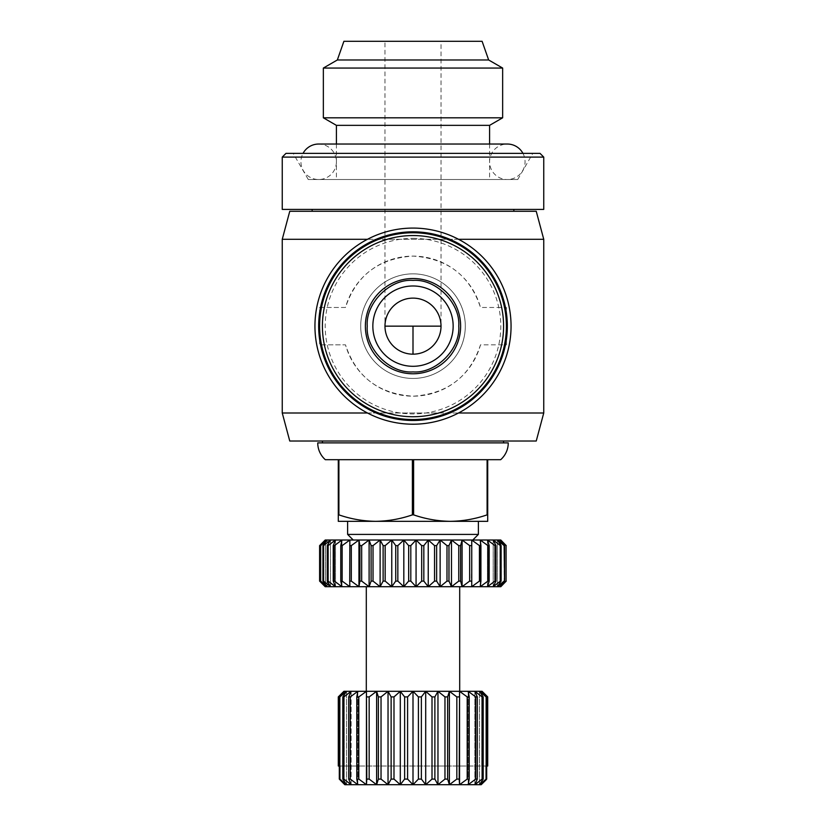 <?xml version="1.0" encoding="UTF-8"?>
<svg xmlns="http://www.w3.org/2000/svg" width="826" height="826" viewBox="0 0 826 826"><rect width="100%" height="100%" fill="white"/><g stroke="black" fill="none" stroke-linecap="round" stroke-linejoin="round"><path stroke-width="0.62" stroke-dasharray="4.13 3.1" d="M500.67 459.7L325.33 459.7M508.258 442.881L317.742 442.881M384.978 326.146A28.022 28.022 0 0 0 413 354.168A28.022 28.022 0 0 0 441.022 326.146C442.271 312.28 426.866 296.875 413 298.124C399.134 296.875 383.729 312.28 384.978 326.146L384.978 41.3L441.022 41.3L441.022 326.146M319.61 307.468L345.495 307.468C356.13 275.461 378.638 258.332 413 256.101C447.413 258.373 469.922 275.492 480.505 307.468L506.39 307.468L506.39 344.824L480.505 344.824C469.891 376.79 447.424 393.909 413.124 396.191C378.649 393.971 356.099 376.842 345.495 344.824L319.61 344.824L319.61 307.468L345.495 307.468A70.045 70.045 0 0 1 480.505 307.468L506.39 307.468L506.39 344.824L480.505 344.824A70.045 70.045 0 0 1 345.495 344.824L319.61 344.824L319.61 307.468M458.523 239.292L367.477 239.292M367.477 413L458.523 413M413 228.079A98.057 98.057 0 0 1 511.057 326.146A98.057 98.057 0 0 1 413 424.203A98.057 98.057 0 0 1 314.943 326.146A98.057 98.057 0 0 1 413 228.079M322.408 441.022L503.592 441.022L322.408 441.022M322.408 442.881L503.592 442.881L322.408 442.881M513.865 209.401L312.135 209.401L513.865 209.401M513.865 211.27L312.135 211.27L513.865 211.27M413 232.756A93.39 93.39 0 0 1 506.39 326.146A93.39 93.39 0 0 1 413 419.536A93.39 93.39 0 0 1 319.61 326.146A93.39 93.39 0 0 1 413 232.756M413 238.353A87.793 87.793 0 0 1 500.793 326.146A87.793 87.793 0 0 1 413 413.929A87.793 87.793 0 0 1 325.207 326.146A87.793 87.793 0 0 1 413 238.353M308.274 179.521L517.726 179.521L308.274 179.521L293.178 153.368L532.822 153.368L293.178 153.368M517.726 179.521L532.822 153.368M413 273.85A52.296 52.296 0 0 1 465.296 326.146A52.296 52.296 0 0 1 413 378.442A52.296 52.296 0 0 1 360.704 326.146A52.296 52.296 0 0 1 413 273.85A52.296 52.296 0 0 1 465.296 326.146A52.296 52.296 0 0 1 413 378.442A52.296 52.296 0 0 1 360.704 326.146A52.296 52.296 0 0 1 413 273.85M338.897 459.7L412.391 459.7L338.897 459.7L338.897 514.866C350.885 518.996 363.13 521.154 375.644 521.33L450.356 521.33C462.87 521.154 475.115 518.996 487.103 514.866L487.103 459.7L487.712 459.7L412.391 459.7L487.103 459.7M413 235.555A90.592 90.592 0 0 1 503.592 326.146A90.592 90.592 0 0 1 413 416.738A90.592 90.592 0 0 1 322.408 326.146A90.592 90.592 0 0 1 413 235.555M353.229 540.018L472.771 540.018L353.229 540.018M325.207 586.708L320.374 581.101L320.374 545.614L325.207 540.018M319.61 581.101L325.423 586.708L325.423 540.018L319.61 545.614L319.61 581.101M366.3 586.708L459.7 586.708L366.3 586.708M366.3 691.31L459.7 691.31L366.3 691.31M482.105 691.31L343.895 691.31M486.7 766.022L481.816 766.022L485.822 766.022L481.816 766.022L481.816 691.31L481.816 766.022L487.701 766.022L487.712 696.907L481.816 691.31L486.7 696.907L486.7 779.094L485.822 780.126L485.822 766.022L485.822 780.126M336.419 144.034L336.419 179.521L489.581 179.521L336.419 179.521M489.581 144.034L489.581 179.521M282.255 239.292L543.745 239.292M543.745 413L282.255 413M536.239 441.022L289.761 441.022M289.761 211.27L536.239 211.27M282.255 209.401L543.745 209.401M282.255 157.105L543.745 157.105M285.982 153.368L540.018 153.368M413.609 459.7L413.609 514.866C425.596 518.996 437.852 521.154 450.356 521.33L375.644 521.33C388.148 521.154 400.404 518.996 412.391 514.866L412.391 459.7M487.712 459.7L487.712 521.33L450.356 521.33M375.644 521.33L338.288 521.33L338.288 459.7M412.391 514.866L413.609 514.866M487.712 514.866L487.103 514.866M338.897 514.866L338.288 514.866M478.378 521.33L347.622 521.33M478.378 534.412L347.622 534.412M323.524 581.101L330.503 586.708L327.251 581.101L327.251 545.614L330.503 540.018L325.423 540.018L325.423 586.708L500.793 586.708L500.793 540.018L330.503 540.018L323.524 545.614L323.524 581.101L322.935 581.101L322.935 545.614L327.127 540.018L320.674 545.614L320.674 581.101L327.127 586.708L327.127 540.018L327.127 586.708L322.935 581.101M322.935 545.614L323.524 545.614M328.129 581.101L335.49 586.708L333.239 581.101L333.239 545.614L335.49 540.018L328.129 545.614L328.129 581.101L327.251 581.101M327.251 545.614L328.129 545.614M334.375 581.101L341.974 586.708L340.777 581.101L340.777 545.614L341.974 540.018L334.375 545.614L334.375 581.101L333.239 581.101M333.239 545.614L334.375 545.614M342.15 581.101L349.852 586.708L349.852 540.018L342.15 545.614L342.15 581.101L340.777 581.101M340.777 545.614L342.15 545.614M351.308 581.101L358.949 586.708L359.888 581.101L359.888 545.614L358.949 540.018L351.308 545.614L351.308 581.101L349.718 581.101M349.718 545.614L351.308 545.614M361.664 581.101L369.108 586.708L371.101 581.101L371.101 545.614L369.108 540.018L361.664 545.614L361.664 581.101L359.888 581.101M359.888 545.614L361.664 545.614M373.022 581.101L380.115 586.708L383.119 581.101L383.119 545.614L380.115 540.018L373.022 545.614L373.022 581.101L371.101 581.101M371.101 545.614L373.022 545.614M385.164 581.101L391.761 586.708L395.726 581.101L395.726 545.614L391.761 540.018L385.164 545.614L385.164 581.101L383.119 581.101M383.119 545.614L385.164 545.614M397.843 581.101L403.821 586.708L408.674 581.101L408.674 545.614L403.821 540.018L397.843 545.614L397.843 581.101L395.726 581.101M395.726 545.614L397.843 545.614M410.811 581.101L416.067 586.708L421.694 581.101L421.694 545.614L416.067 540.018L410.811 545.614L410.811 581.101L408.674 581.101M408.674 545.614L410.811 545.614M423.831 581.101L428.24 586.708L434.548 581.101L434.548 545.614L428.24 540.018L423.831 545.614L423.831 581.101L421.694 581.101M421.694 545.614L423.831 545.614M436.634 581.101L440.124 586.708L446.99 581.101L446.99 545.614L440.124 540.018L436.634 545.614L436.634 581.101L434.548 581.101M434.548 545.614L436.634 545.614M448.972 581.101L451.481 586.708L458.76 581.101L458.76 545.614L451.481 540.018L448.972 545.614L448.972 581.101L446.99 581.101M446.99 545.614L448.972 545.614M460.619 581.101L462.095 586.708L469.653 581.101L469.653 545.614L462.095 540.018L460.619 545.614L460.619 581.101L458.76 581.101M458.76 545.614L460.619 545.614M471.336 581.101L471.739 586.708L479.431 581.101L479.431 545.614L471.739 540.018L471.336 581.101L469.653 581.101M469.653 545.614L471.336 545.614M480.918 581.101L480.247 586.708L487.918 581.101L487.918 545.614L480.247 540.018L480.918 545.614L480.918 581.101L479.431 581.101M479.431 545.614L480.918 545.614M489.178 581.101L487.454 586.708L494.95 581.101L494.95 545.614L487.454 540.018L489.178 545.614L489.178 581.101L487.918 581.101M487.918 545.614L489.178 545.614M495.961 581.101L493.194 586.708L500.391 581.101L500.391 545.614L493.194 540.018L495.961 545.614L495.961 581.101L494.95 581.101M494.95 545.614L495.961 545.614M501.124 581.101L497.386 586.708L504.118 581.101L504.118 545.614L497.386 540.018L501.124 545.614L501.124 581.101L500.391 581.101M500.391 545.614L501.124 545.614M504.572 581.101L499.936 586.708L506.08 581.101L506.08 545.614L499.936 540.018L504.572 545.614L504.118 581.101M506.08 545.614L506.08 581.101M413 366.3A40.154 40.154 0 0 0 453.154 326.146A40.154 40.154 0 0 0 413 285.982M441.022 41.3L384.978 41.3M482.105 41.3L343.895 41.3M339.847 779.094L346.528 784.7L342.811 779.094L342.811 696.907L346.528 691.31L339.847 696.907L339.847 779.094L339.3 779.094L339.3 696.907L344.184 691.31L338.299 696.907L338.288 766.022L344.184 766.022L340.178 766.022L344.184 766.022L344.184 691.31L344.184 766.022L339.3 766.022M339.3 696.907L339.847 696.907M351.133 691.31L343.884 696.907L343.884 779.094L351.133 784.7L351.133 691.31L351.133 784.7L348.706 779.094L348.706 696.907L351.133 691.31M342.811 696.907L343.884 696.907M357.844 691.31L350.276 696.907L350.276 779.094L357.844 784.7L357.844 691.31L357.844 784.7L356.791 779.094L356.791 696.907L357.844 691.31M348.706 696.907L350.276 696.907M366.445 691.31L358.804 696.907L358.804 779.094L366.445 784.7L366.445 691.31L366.796 696.907L369.17 696.907L369.17 779.094L376.615 784.7L376.615 691.31L369.17 696.907M356.791 696.907L358.804 696.907M378.37 779.094L381.034 779.094L388.034 784.7L391.121 779.094L393.992 779.094L400.3 784.7L404.626 779.094L407.59 779.094L413 784.7L418.41 779.094L421.374 779.094L425.7 784.7L432.008 779.094L434.879 779.094L437.966 784.7L444.966 779.094L447.63 779.094L449.385 784.7L456.83 779.094L459.204 779.094L459.555 784.7L467.196 779.094L469.209 779.094L468.156 784.7L475.724 779.094L477.294 779.094L474.867 784.7L482.116 779.094L483.189 779.094L479.472 784.7L481.197 784.7L344.803 784.7L376.615 784.7L378.37 779.094L378.37 696.907L376.615 691.31M391.121 779.094L391.121 696.907L388.034 691.31L381.034 696.907L381.034 779.094M378.37 696.907L381.034 696.907M404.626 779.094L404.626 696.907L400.3 691.31L393.992 696.907L393.992 779.094M391.121 696.907L393.992 696.907M418.41 779.094L418.41 696.907L413 691.31L407.59 696.907L407.59 779.094M404.626 696.907L407.59 696.907M432.008 779.094L432.008 696.907L425.7 691.31L421.374 696.907L421.374 779.094M418.41 696.907L421.374 696.907M444.966 779.094L444.966 696.907L437.966 691.31L434.879 696.907L434.879 779.094M432.008 696.907L434.879 696.907M456.83 779.094L456.83 696.907L449.385 691.31L447.63 696.907L447.63 779.094M444.966 696.907L447.63 696.907M467.196 779.094L467.196 696.907L459.555 691.31L459.204 779.094M456.83 696.907L459.204 696.907M475.724 779.094L475.724 696.907L468.156 691.31L469.209 696.907L469.209 779.094M467.196 696.907L469.209 696.907M482.116 779.094L482.116 696.907L474.867 691.31L477.294 696.907L477.294 779.094M475.724 696.907L477.294 696.907M376.615 784.7L479.472 784.7L486.153 779.094L486.153 696.907L479.472 691.31L483.189 696.907L483.189 779.094M482.116 696.907L483.189 696.907M486.153 696.907L486.7 696.907M330.503 586.708L330.503 540.018L330.503 586.708M488.651 59.978L337.349 59.978M340.178 780.126L340.178 766.022L340.178 780.126M502.652 68.062L323.348 68.062M502.652 117.808L323.348 117.808M346.528 784.7L346.528 691.31L346.528 784.7M335.49 586.708L335.49 540.018L335.49 586.708M489.581 125.356L336.419 125.356M342.811 779.094L343.884 779.094M341.974 586.708L341.974 540.018L341.974 586.708M348.706 779.094L350.276 779.094M349.852 586.708L349.852 540.018L349.852 586.708M356.791 779.094L358.804 779.094M358.949 586.708L358.949 540.018M366.445 784.7L366.796 696.907M366.796 779.094L369.17 779.094M369.108 586.708L369.108 540.018M388.034 784.7L388.034 691.31M380.115 586.708L380.115 540.018M400.3 784.7L400.3 691.31M391.761 586.708L391.761 540.018M413 784.7L413 691.31M403.821 586.708L403.821 540.018M425.7 784.7L425.7 691.31M416.067 586.708L416.067 540.018M437.966 784.7L437.966 691.31M428.24 586.708L428.24 540.018M449.385 784.7L449.385 691.31M440.124 586.708L440.124 540.018M459.555 784.7L459.555 691.31M451.481 586.708L451.481 540.018M468.156 784.7L468.156 691.31L468.156 784.7M462.095 586.708L462.095 540.018M474.867 784.7L474.867 691.31L474.867 784.7M471.739 586.708L471.739 540.018M479.472 784.7L479.472 691.31L479.472 784.7M480.247 586.708L480.247 540.018L480.247 586.708M486.153 779.094L486.7 779.094M487.454 586.708L487.454 540.018L487.454 586.708M493.194 586.708L493.194 540.018L493.194 586.708M485.822 766.022L340.178 766.022L485.822 766.022M344.803 784.7L481.197 784.7M497.386 586.708L497.386 540.018L497.386 586.708M499.936 586.708L499.936 540.018L499.936 586.708M522.951 153.368A17.749 17.749 0 0 1 507.329 179.521L318.671 179.521L507.329 179.521A17.749 17.749 0 0 1 489.581 161.772A17.749 17.749 0 0 1 507.329 144.034L318.671 144.034A17.749 17.749 0 0 1 336.419 161.772A17.749 17.749 0 0 1 318.671 179.521A17.749 17.749 0 0 1 303.049 153.368"/><path stroke-width="1.24" d="M325.33 459.7A22.416 22.416 0 0 1 317.742 442.881L508.258 442.881A22.416 22.416 0 0 1 500.67 459.7L325.33 459.7M367.477 239.292L282.255 239.292L289.761 211.27L536.239 211.27L543.745 239.292L458.523 239.292M282.255 239.292L282.255 413L367.477 413M458.523 413L543.745 413L543.745 239.292M282.255 413L289.761 441.022L536.239 441.022L543.745 413M413 228.079A98.057 98.057 0 0 1 511.057 326.146A98.057 98.057 0 0 1 413 424.203A98.057 98.057 0 0 1 314.943 326.146A98.057 98.057 0 0 1 413 228.079M322.408 441.022L322.408 442.881M503.592 441.022L503.592 442.881M312.135 209.401L312.135 211.27M513.865 209.401L513.865 211.27M413 231.817A94.329 94.329 0 0 1 507.329 326.146A94.329 94.329 0 0 1 413 420.475A94.329 94.329 0 0 1 318.671 326.146A94.329 94.329 0 0 1 413 231.817M543.745 157.105L282.255 157.105L282.255 209.401L543.745 209.401L543.745 157.105L540.018 153.368L285.982 153.368L282.255 157.105M413 232.756A93.39 93.39 0 0 1 506.39 326.146A93.39 93.39 0 0 1 413 419.536A93.39 93.39 0 0 1 319.61 326.146A93.39 93.39 0 0 1 413 232.756M353.229 540.018L347.622 534.412L347.622 521.33L375.644 521.33C363.13 521.154 350.885 518.996 338.897 514.866L338.897 459.7M487.103 459.7L487.103 514.866C475.115 518.996 462.87 521.154 450.356 521.33L478.378 521.33L478.378 534.412L347.622 534.412M413 235.555A90.592 90.592 0 0 1 503.592 326.146A90.592 90.592 0 0 1 413 416.738A90.592 90.592 0 0 1 322.408 326.146A90.592 90.592 0 0 1 413 235.555M472.771 540.018L478.378 534.412M413 278.517A47.629 47.629 0 0 1 460.629 326.146A47.629 47.629 0 0 1 413 373.775A47.629 47.629 0 0 1 365.371 326.146A47.629 47.629 0 0 1 413 278.517M413 366.3A40.154 40.154 0 0 0 453.154 326.146A40.154 40.154 0 0 0 413 285.982A40.154 40.154 0 0 0 372.846 326.146A40.154 40.154 0 0 0 413 366.3A40.154 40.154 0 0 1 372.846 326.146A40.154 40.154 0 0 1 413 285.982M413 280.386C436.035 278.641 460.505 303.101 458.76 326.146C460.505 349.181 436.045 373.651 413 371.906C389.955 373.651 365.495 349.191 367.24 326.146C365.495 303.111 389.955 278.641 413 280.386M500.793 586.708L506.235 581.101L500.793 586.708L325.207 586.708L319.61 581.101L319.61 545.614L325.423 540.018L500.793 540.018L506.235 545.614L500.793 540.018M413 298.124A28.022 28.022 0 0 0 384.978 326.146A28.022 28.022 0 0 0 413 354.168A28.022 28.022 0 0 0 441.022 326.146A28.022 28.022 0 0 0 413 298.124M366.3 586.708L366.3 691.31M459.7 586.708L459.7 691.31M482.105 691.31L487.712 696.907L487.712 766.022L487.701 696.907L482.105 691.31M488.651 59.978L337.349 59.978L343.895 41.3L482.105 41.3L488.651 59.978L502.652 68.062L502.652 117.808L323.348 117.808L323.348 68.062L502.652 68.062M337.349 59.978L323.348 68.062M323.348 117.808L336.419 125.356L489.581 125.356L502.652 117.808M336.419 125.356L336.419 144.034M489.581 125.356L489.581 144.034M412.391 459.7L412.391 514.866C400.404 518.996 388.148 521.154 375.644 521.33L487.712 521.33L487.712 459.7M450.356 521.33C437.852 521.154 425.596 518.996 413.609 514.866L413.609 459.7M338.288 459.7L338.288 521.33L375.644 521.33M487.712 514.866L487.103 514.866M412.391 514.866L413.609 514.866M338.897 514.866L338.288 514.866M325.207 540.018L320.374 545.614L320.374 581.101L325.423 586.708L319.61 581.101L319.61 545.614L325.207 540.018M506.08 581.101L499.936 586.708L504.572 581.101L504.572 545.614L499.936 540.018L506.08 545.614L506.08 581.101L506.08 545.614M504.118 581.101L497.386 586.708L501.124 581.101L501.124 545.614L497.386 540.018L504.118 545.614L504.572 581.101M500.391 581.101L493.194 586.708L495.961 581.101L495.961 545.614L493.194 540.018L500.391 545.614L500.391 581.101L501.124 581.101M501.124 545.614L500.391 545.614M494.95 581.101L487.454 586.708L489.178 581.101L489.178 545.614L487.454 540.018L494.95 545.614L494.95 581.101L495.961 581.101M495.961 545.614L494.95 545.614M487.918 581.101L480.247 586.708L480.918 581.101L480.918 545.614L480.247 540.018L487.918 545.614L487.918 581.101L489.178 581.101M489.178 545.614L487.918 545.614M479.431 581.101L471.739 586.708L471.739 540.018L479.431 545.614L479.431 581.101L480.918 581.101M480.918 545.614L479.431 545.614M469.653 581.101L462.095 586.708L460.619 581.101L460.619 545.614L462.095 540.018L469.653 545.614L469.653 581.101L471.336 581.101M471.336 545.614L469.653 545.614M458.76 581.101L451.481 586.708L448.972 581.101L448.972 545.614L451.481 540.018L458.76 545.614L458.76 581.101L460.619 581.101M460.619 545.614L458.76 545.614M446.99 581.101L440.124 586.708L436.634 581.101L436.634 545.614L440.124 540.018L446.99 545.614L446.99 581.101L448.972 581.101M448.972 545.614L446.99 545.614M434.548 581.101L428.24 586.708L423.831 581.101L423.831 545.614L428.24 540.018L434.548 545.614L434.548 581.101L436.634 581.101M436.634 545.614L434.548 545.614M421.694 581.101L416.067 586.708L410.811 581.101L410.811 545.614L416.067 540.018L421.694 545.614L421.694 581.101L423.831 581.101M423.831 545.614L421.694 545.614M408.674 581.101L403.821 586.708L397.843 581.101L397.843 545.614L403.821 540.018L408.674 545.614L408.674 581.101L410.811 581.101M410.811 545.614L408.674 545.614M395.726 581.101L391.761 586.708L385.164 581.101L385.164 545.614L391.761 540.018L395.726 545.614L395.726 581.101L397.843 581.101M397.843 545.614L395.726 545.614M383.119 581.101L380.115 586.708L373.022 581.101L373.022 545.614L380.115 540.018L383.119 545.614L383.119 581.101L385.164 581.101M385.164 545.614L383.119 545.614M371.101 581.101L369.108 586.708L361.664 581.101L361.664 545.614L369.108 540.018L371.101 545.614L371.101 581.101L373.022 581.101M373.022 545.614L371.101 545.614M359.888 581.101L358.949 586.708L351.308 581.101L351.308 545.614L358.949 540.018L359.888 545.614L359.888 581.101L361.664 581.101M361.664 545.614L359.888 545.614M349.718 581.101L349.852 586.708L342.15 581.101L342.15 545.614L349.852 540.018L349.718 581.101L351.308 581.101M351.308 545.614L349.718 545.614M340.777 581.101L341.974 586.708L334.375 581.101L334.375 545.614L341.974 540.018L340.777 545.614L340.777 581.101L342.15 581.101M342.15 545.614L340.777 545.614M333.239 581.101L335.49 586.708L328.129 581.101L328.129 545.614L335.49 540.018L333.239 545.614L333.239 581.101L334.375 581.101M334.375 545.614L333.239 545.614M327.251 581.101L330.503 586.708L323.524 581.101L323.524 545.614L330.503 540.018L327.251 545.614L327.251 581.101L328.129 581.101M328.129 545.614L327.251 545.614M322.935 581.101L327.127 586.708L320.674 581.101L320.674 545.614L327.127 540.018L322.935 545.614L322.935 581.101L323.524 581.101M323.524 545.614L322.935 545.614M358.804 779.094L358.804 696.907L366.445 691.31L366.445 784.7L346.528 784.7L339.847 779.094L339.847 696.907L339.3 696.907L344.184 691.31L338.299 696.907L338.299 766.022L338.288 696.907L343.895 691.31L481.816 691.31L486.7 696.907L486.153 696.907L486.153 779.094L479.472 784.7L483.189 779.094L482.116 779.094L474.867 784.7L477.294 779.094L475.724 779.094L468.156 784.7L469.209 779.094L467.196 779.094L459.555 784.7L459.204 779.094L456.83 779.094L449.385 784.7L447.63 779.094L444.966 779.094L437.966 784.7L434.879 779.094L432.008 779.094L425.7 784.7L421.374 779.094L418.41 779.094L413 784.7L407.59 779.094L404.626 779.094L400.3 784.7L393.992 779.094L391.121 779.094L388.034 784.7L381.034 779.094L378.37 779.094L376.615 784.7L369.17 779.094L366.796 779.094L366.445 784.7L358.804 779.094L356.791 779.094L357.844 784.7L350.276 779.094L348.706 779.094L351.133 784.7L343.884 779.094L342.811 779.094L346.528 784.7L344.803 784.7L339.3 779.094L344.803 784.7M483.189 779.094L483.189 696.907L479.472 691.31L486.153 696.907M477.294 779.094L477.294 696.907L474.867 691.31L482.116 696.907L482.116 779.094M483.189 696.907L482.116 696.907M469.209 779.094L469.209 696.907L468.156 691.31L475.724 696.907L475.724 779.094M477.294 696.907L475.724 696.907M459.204 779.094L459.555 691.31L467.196 696.907L467.196 779.094M469.209 696.907L467.196 696.907M447.63 779.094L447.63 696.907L449.385 691.31L456.83 696.907L456.83 779.094M459.204 696.907L456.83 696.907M434.879 779.094L434.879 696.907L437.966 691.31L444.966 696.907L444.966 779.094M447.63 696.907L444.966 696.907M421.374 779.094L421.374 696.907L425.7 691.31L432.008 696.907L432.008 779.094M434.879 696.907L432.008 696.907M407.59 779.094L407.59 696.907L413 691.31L418.41 696.907L418.41 779.094M421.374 696.907L418.41 696.907M393.992 779.094L393.992 696.907L400.3 691.31L404.626 696.907L404.626 779.094M407.59 696.907L404.626 696.907M381.034 779.094L381.034 696.907L388.034 691.31L391.121 696.907L391.121 779.094M393.992 696.907L391.121 696.907M369.17 779.094L369.17 696.907L376.615 691.31L378.37 696.907L378.37 779.094M381.034 696.907L378.37 696.907M366.445 691.31L366.796 779.094M369.17 696.907L366.796 696.907M350.276 779.094L350.276 696.907L357.844 691.31L356.791 696.907L356.791 779.094M358.804 696.907L356.791 696.907M343.884 779.094L343.884 696.907L351.133 691.31L348.706 696.907L348.706 779.094M350.276 696.907L348.706 696.907M339.847 696.907L346.528 691.31L342.811 696.907L342.811 779.094M343.884 696.907L342.811 696.907M338.299 766.022L339.3 766.022M339.3 696.907L339.3 779.094L339.847 779.094M358.949 540.018L358.949 586.708M376.615 691.31L376.615 784.7L366.445 784.7M369.108 540.018L369.108 586.708M388.034 691.31L388.034 784.7L376.615 784.7M380.115 540.018L380.115 586.708M400.3 691.31L400.3 784.7L388.034 784.7M391.761 540.018L391.761 586.708M413 691.31L413 784.7L400.3 784.7M403.821 540.018L403.821 586.708M425.7 691.31L425.7 784.7L413 784.7M416.067 540.018L416.067 586.708M437.966 691.31L437.966 784.7L425.7 784.7M428.24 540.018L428.24 586.708M449.385 691.31L449.385 784.7L437.966 784.7M440.124 540.018L440.124 586.708M459.555 691.31L459.555 784.7L449.385 784.7M451.481 540.018L451.481 586.708M481.197 784.7L485.822 780.126L481.197 784.7L459.555 784.7M462.095 540.018L462.095 586.708M471.739 540.018L471.739 586.708M485.822 780.126L486.7 779.094L486.153 779.094M486.7 779.094L486.7 696.907M486.7 766.022L487.701 766.022M303.049 153.368A17.749 17.749 0 0 1 318.671 144.034L507.329 144.034A17.749 17.749 0 0 1 522.951 153.368M413 354.168L413 326.146L384.978 326.146M441.022 326.146L413 326.146"/></g></svg>
